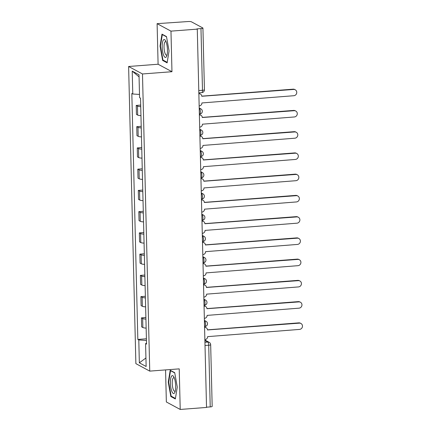 <?xml version="1.0" encoding="UTF-8"?>
<svg xmlns="http://www.w3.org/2000/svg" width="431" height="431" viewBox="0 0 431 431"><rect width="100%" height="100%" fill="white"/><g stroke="black" fill="none" stroke-linecap="round" stroke-linejoin="round"><path stroke-width="0.65" d="M165.569 369.911L166.35 401.972L180.217 409.45L206.53 407.44L197.279 29.125L170.972 31.134L157.105 23.657L158.096 64.235L128.616 66.487L135.878 363.64L149.746 371.118L142.483 73.965L171.964 71.713L170.972 31.134M157.105 23.657L187.916 21.55A2.764 0.474 -1.4 0 1 191.369 21.782L202.812 27.956A2.764 0.474 -1.4 0 1 202.931 28.09L204.439 89.777A2.764 0.474 178.6 0 1 202.484 90.284L200.975 28.591A2.764 0.474 -1.4 0 0 202.931 28.09M180.217 409.45L179.226 368.866L149.746 371.118M205.016 345.5L208.712 345.22A2.764 0.474 178.6 0 0 210.673 344.714L212.176 406.406A2.764 0.474 178.6 0 1 210.22 406.912L208.712 345.22A2.764 0.787 -94.4 0 0 207.839 342.058L204.892 340.468M206.524 407.193L210.22 406.912M200.975 28.591L196.875 28.904L197.279 29.125M140.732 106.678A6.363 1.094 178.6 0 1 137.462 106.096L136.228 105.428L136.449 114.42L137.683 115.082A6.363 1.094 -1.4 0 0 140.948 115.664M140.689 105.089L136.228 105.428M141.249 127.921A6.363 1.094 178.6 0 1 137.979 127.339L136.746 126.676L136.966 135.663L138.2 136.325A6.363 1.094 -1.4 0 0 141.47 136.913M141.212 126.331L136.746 126.676M141.767 149.169A6.363 1.094 178.6 0 1 138.502 148.582L137.268 147.919L137.484 156.906L138.717 157.574A6.363 1.094 -1.4 0 0 141.988 158.155M141.729 147.58L137.268 147.919M142.289 170.412A6.363 1.094 178.6 0 1 139.019 169.83L137.785 169.162L138.006 178.154L139.24 178.817A6.363 1.094 -1.4 0 0 142.51 179.398M142.252 168.823L137.785 169.162M142.806 191.655A6.363 1.094 178.6 0 1 139.536 191.073L138.303 190.41L138.523 199.397L139.757 200.059A6.363 1.094 -1.4 0 0 143.027 200.647M142.769 190.066L138.303 190.41M143.324 212.903A6.363 1.094 178.6 0 1 140.059 212.316L138.825 211.653L139.046 220.64L140.274 221.308A6.363 1.094 -1.4 0 0 143.545 221.89M143.286 211.314L138.825 211.653M143.846 234.146A6.363 1.094 178.6 0 1 140.576 233.564L139.342 232.896L139.563 241.888L140.797 242.551A6.363 1.094 -1.4 0 0 144.067 243.132M143.809 232.557L139.342 232.896M144.363 255.389A6.363 1.094 178.6 0 1 141.093 254.807L139.865 254.145L140.08 263.131L141.314 263.794A6.363 1.094 -1.4 0 0 144.584 264.381M144.326 253.8L139.865 254.145M144.886 276.637A6.363 1.094 178.6 0 1 141.616 276.05L140.382 275.387L140.603 284.374L141.837 285.042A6.363 1.094 -1.4 0 0 145.102 285.624M144.843 275.048L140.382 275.387M145.403 297.88A6.363 1.094 178.6 0 1 142.133 297.298L140.899 296.63L141.12 305.617L142.354 306.285A6.363 1.094 -1.4 0 0 145.624 306.867M145.366 296.291L140.899 296.63M145.92 319.123A6.363 1.094 178.6 0 1 142.656 318.541L141.422 317.873L141.637 326.865L142.871 327.528A6.363 1.094 -1.4 0 0 146.141 328.115M145.883 317.534L141.422 317.873M139.493 94.454L132.78 93.996L132.22 71.12L139.014 74.784L139.574 97.659L140.522 98.171L146.535 344.121L145.581 343.609L146.141 366.485L139.348 362.827L138.793 339.946L146.443 340.463M132.78 93.996L131.832 93.484L137.839 339.434L138.793 339.946M128.616 66.487L142.483 73.965M158.096 64.235L171.964 71.713M167.131 62.856L169.06 50.933L166.485 36.576L161.981 34.146L160.052 46.074L162.627 60.426L167.131 62.856M175.342 398.961L177.276 387.033L174.7 372.675L170.197 370.245L168.262 382.173L170.838 396.531L175.342 398.961M146.405 338.782L137.839 339.434M146.513 343.286L145.581 343.609M132.22 71.12L139.062 76.869M145.937 357.983L139.348 362.827M163.543 60.356L162.627 60.426M160.472 46.042L160.052 46.074M171.759 396.461L170.838 396.531M168.683 382.141L168.262 382.173M199.16 105.881L199.348 105.87A2.764 2.608 118.3 0 0 201.923 102.944L293.797 95.72A3.179 3.001 118.3 0 0 295.23 89.788A3.179 3.001 118.3 0 0 293.646 89.454L201.762 96.269A2.764 2.608 118.3 0 0 199.052 93.748L198.858 93.646M198.853 93.462A2.764 2.608 -61.7 0 1 199.903 93.753L200.431 94.039M201.756 96.151L293.123 89.174A3.179 3.001 -61.7 0 1 294.707 89.508L295.23 89.788M199.677 127.129L199.865 127.113A2.764 2.608 118.3 0 0 202.441 124.187L294.319 116.968A3.179 3.001 118.3 0 0 295.752 111.036A3.179 3.001 118.3 0 0 294.163 110.702L202.279 117.512A2.764 2.608 118.3 0 0 199.569 114.991L199.381 114.888M199.375 114.705A2.764 2.608 -61.7 0 1 200.42 114.996L200.948 115.282M202.274 117.394L293.64 110.417A3.179 3.001 -61.7 0 1 295.224 110.751L295.752 111.036M200.194 148.372L200.383 148.356A2.764 2.608 118.3 0 0 202.963 145.43L294.836 138.211A3.179 3.001 118.3 0 0 296.269 132.279A3.179 3.001 118.3 0 0 294.685 131.945L202.796 138.76A2.764 2.608 118.3 0 0 200.086 136.239L199.898 136.131M199.892 135.948A2.764 2.608 -61.7 0 1 200.943 136.244L201.466 136.525M202.791 138.642L294.157 131.665A3.179 3.001 -61.7 0 1 295.747 131.994L296.269 132.279M163.317 40.105A8.986 2.554 -94.4 0 0 162.654 51.682A8.986 2.554 -94.4 0 0 166.323 56.854A8.986 2.554 -94.4 0 0 166.716 56.073A8.986 2.554 -94.4 0 0 165.542 40.692A8.986 2.554 -94.4 0 0 163.317 40.105M166.075 41.839A6.804 1.934 -94.4 0 0 165.509 41.602A6.804 1.934 -94.4 0 0 164.89 42.049A6.804 1.934 -94.4 0 0 164.216 49.694A6.804 1.934 -94.4 0 0 166.544 55.173A6.804 1.934 -94.4 0 0 167.066 54.856M167.212 62.339L162.95 60.038L160.456 46.128L162.325 34.572L166.533 36.84M162.719 34.539L162.325 34.572M171.533 376.209A8.986 2.554 -94.4 0 0 170.865 387.781A8.986 2.554 -94.4 0 0 174.533 392.959A8.986 2.554 -94.4 0 0 174.927 392.172A8.986 2.554 -94.4 0 0 173.752 376.791A8.986 2.554 -94.4 0 0 171.533 376.209M174.286 377.939A6.804 1.934 -94.4 0 0 173.72 377.707A6.804 1.934 -94.4 0 0 173.1 378.149A6.804 1.934 -94.4 0 0 172.427 385.793A6.804 1.934 -94.4 0 0 174.76 391.278A6.804 1.934 -94.4 0 0 175.282 390.955M175.428 398.438L171.161 396.137L168.672 382.227L170.541 370.671L174.749 372.939M170.929 370.644L170.541 370.671M200.717 169.615L200.905 169.604A2.764 2.608 118.3 0 0 203.48 166.678L295.359 159.454A3.179 3.001 118.3 0 0 296.792 153.522A3.179 3.001 118.3 0 0 295.203 153.188L203.319 160.003A2.764 2.608 118.3 0 0 200.609 157.482L200.415 157.38M200.41 157.196A2.764 2.608 -61.7 0 1 201.46 157.487L201.988 157.773M203.313 159.885L294.68 152.908A3.179 3.001 -61.7 0 1 296.264 153.242L296.792 153.522M201.234 190.863L201.422 190.847A2.764 2.608 118.3 0 0 203.998 187.921L295.876 180.702A3.179 3.001 118.3 0 0 297.309 174.77A3.179 3.001 118.3 0 0 295.725 174.436L203.836 181.246A2.764 2.608 118.3 0 0 201.126 178.725L200.938 178.623M200.932 178.439A2.764 2.608 -61.7 0 1 201.977 178.73L202.505 179.016M203.831 181.128L295.197 174.151A3.179 3.001 -61.7 0 1 296.781 174.485L297.309 174.77M201.756 212.106L201.94 212.09A2.764 2.608 118.3 0 0 204.52 209.164L296.393 201.945A3.179 3.001 118.3 0 0 297.826 196.013A3.179 3.001 118.3 0 0 296.242 195.679L204.359 202.495A2.764 2.608 118.3 0 0 201.643 199.968L201.455 199.865M201.449 199.682A2.764 2.608 -61.7 0 1 202.5 199.979L203.023 200.259M204.353 202.376L295.714 195.394A3.179 3.001 -61.7 0 1 297.304 195.728L297.826 196.013M202.274 233.349L202.462 233.338A2.764 2.608 118.3 0 0 205.037 230.407L296.916 223.188A3.179 3.001 118.3 0 0 298.349 217.256A3.179 3.001 118.3 0 0 296.76 216.922L204.876 223.737A2.764 2.608 118.3 0 0 202.166 221.216L201.972 221.114M201.972 220.925A2.764 2.608 -61.7 0 1 203.017 221.222L203.545 221.502M204.87 223.619L296.237 216.642A3.179 3.001 -61.7 0 1 297.821 216.976L298.349 217.256M202.791 254.592L202.979 254.581A2.764 2.608 118.3 0 0 205.56 251.656L297.433 244.431A3.179 3.001 118.3 0 0 298.866 238.499A3.179 3.001 118.3 0 0 297.282 238.171L205.393 244.98A2.764 2.608 118.3 0 0 202.683 242.459L202.495 242.357M202.489 242.174A2.764 2.608 -61.7 0 1 203.54 242.464L204.062 242.75M205.388 244.862L296.754 237.885A3.179 3.001 -61.7 0 1 298.344 238.219L298.866 238.499M203.313 275.84L203.502 275.824A2.764 2.608 118.3 0 0 206.077 272.898L297.95 265.679A3.179 3.001 118.3 0 0 299.383 259.748A3.179 3.001 118.3 0 0 297.799 259.414L205.916 266.229A2.764 2.608 118.3 0 0 203.206 263.702L203.012 263.6M203.006 263.416A2.764 2.608 -61.7 0 1 204.057 263.713L204.585 263.993M205.91 266.11L297.271 259.128A3.179 3.001 -61.7 0 1 298.861 259.462L299.383 259.748M203.831 297.083L204.019 297.067A2.764 2.608 118.3 0 0 206.594 294.141L298.473 286.922A3.179 3.001 118.3 0 0 299.906 280.99A3.179 3.001 118.3 0 0 298.317 280.656L206.433 287.472A2.764 2.608 118.3 0 0 203.723 284.95L203.534 284.848M203.529 284.659A2.764 2.608 -61.7 0 1 204.574 284.956L205.102 285.236M206.427 287.353L297.794 280.376A3.179 3.001 -61.7 0 1 299.378 280.705L299.906 280.99M204.348 318.326L204.536 318.315A2.764 2.608 118.3 0 0 207.117 315.39L298.99 308.165A3.179 3.001 118.3 0 0 300.423 302.233A3.179 3.001 118.3 0 0 298.839 301.905L206.95 308.715A2.764 2.608 118.3 0 0 204.24 306.193L204.052 306.091M204.046 305.908A2.764 2.608 -61.7 0 1 205.097 306.199L205.619 306.484M206.945 308.596L298.311 301.619A3.179 3.001 -61.7 0 1 299.901 301.953L300.423 302.233M204.87 339.574L205.059 339.558A2.764 2.608 118.3 0 0 207.634 336.633L299.513 329.413A3.179 3.001 118.3 0 0 300.946 323.482A3.179 3.001 118.3 0 0 299.356 323.148L207.473 329.957A2.764 2.608 118.3 0 0 204.763 327.436L204.569 327.334M204.563 327.151A2.764 2.608 -61.7 0 1 205.614 327.441L206.142 327.727M207.467 329.839L298.834 322.862A3.179 3.001 -61.7 0 1 300.418 323.196L300.946 323.482M204.553 326.531L204.951 326.499A2.764 0.787 -94.4 0 0 205.549 324.177A2.764 0.787 -94.4 0 0 204.677 321.014L204.413 320.874M204.418 321.036L204.677 321.014A2.764 2.608 -61.7 0 1 206.056 321.305L204.402 320.416M204.03 305.283L204.434 305.256A2.764 0.787 -94.4 0 0 205.032 302.934A2.764 0.787 -94.4 0 0 204.154 299.771L203.895 299.631M203.895 299.793L204.154 299.771A2.764 2.608 -61.7 0 1 205.533 300.062L203.879 299.168M203.513 284.04L203.917 284.007A2.764 0.787 -94.4 0 0 204.515 281.685A2.764 0.787 -94.4 0 0 203.637 278.528L203.373 278.383M203.378 278.545L203.637 278.528A2.764 2.608 -61.7 0 1 205.016 278.814L203.362 277.925M202.99 262.797L203.394 262.765A2.764 0.787 -94.4 0 0 203.992 260.443A2.764 0.787 -94.4 0 0 203.12 257.28L202.856 257.14M202.861 257.302L203.12 257.28A2.764 2.608 -61.7 0 1 204.499 257.571L202.845 256.682M202.473 241.549L202.877 241.522A2.764 0.787 -94.4 0 0 203.475 239.2A2.764 0.787 -94.4 0 0 202.597 236.037L202.333 235.897M202.338 236.059L202.597 236.037A2.764 2.608 -61.7 0 1 203.976 236.328L202.322 235.434M201.956 220.306L202.355 220.273A2.764 0.787 -94.4 0 0 202.953 217.951A2.764 0.787 -94.4 0 0 202.08 214.794L201.816 214.649M201.821 214.81L202.08 214.794A2.764 2.608 -61.7 0 1 203.459 215.085L201.805 214.191M201.433 199.063L201.837 199.03A2.764 0.787 -94.4 0 0 202.435 196.708A2.764 0.787 -94.4 0 0 201.563 193.546L201.299 193.406M201.299 193.567L201.563 193.546A2.764 2.608 -61.7 0 1 202.942 193.837L201.288 192.948M200.916 177.814L201.32 177.787A2.764 0.787 -94.4 0 0 201.918 175.465A2.764 0.787 -94.4 0 0 201.04 172.303L200.776 172.163M200.781 172.325L201.04 172.303A2.764 2.608 -61.7 0 1 202.419 172.594L200.765 171.7M200.399 156.572L200.798 156.539A2.764 0.787 -94.4 0 0 201.396 154.217A2.764 0.787 -94.4 0 0 200.523 151.06L200.259 150.915M200.264 151.082L200.523 151.06A2.764 2.608 -61.7 0 1 201.902 151.351L200.248 150.457M199.876 135.329L200.28 135.296A2.764 0.787 -94.4 0 0 200.878 132.974A2.764 0.787 -94.4 0 0 200 129.817L199.742 129.672M199.742 129.833L200 129.817A2.764 2.608 -61.7 0 1 201.385 130.103L199.725 129.214M199.359 114.08L199.763 114.053A2.764 0.787 -94.4 0 0 200.361 111.731A2.764 0.787 -94.4 0 0 199.483 108.569L199.219 108.429M199.224 108.59L199.483 108.569A2.764 2.608 -61.7 0 1 200.862 108.86L199.208 107.965M204.935 342.279L207.839 342.058A2.764 2.608 118.3 0 1 209.218 342.349L204.881 340.011M142.354 306.285L142.133 297.298M141.837 285.042L141.616 276.05M141.314 263.794L141.093 254.807M140.797 242.551L140.576 233.564M140.274 221.308L140.059 212.316M139.757 200.059L139.536 191.073M139.24 178.817L139.019 169.83M138.717 157.574L138.502 148.582M138.2 136.325L137.979 127.339M137.683 115.082L137.462 106.096M142.871 327.528L142.656 318.541M198.836 92.837L201.886 92.606A2.764 0.787 -94.4 0 0 202.484 90.284L198.783 90.564M293.646 89.454L293.123 89.174M294.163 110.702L293.64 110.417M294.685 131.945L294.157 131.665M295.203 153.188L294.68 152.908M295.725 174.436L295.197 174.151M296.242 195.679L295.714 195.394M296.76 216.922L296.237 216.642M297.282 238.171L296.754 237.885M297.799 259.414L297.271 259.128M298.317 280.656L297.794 280.376M298.839 301.905L298.311 301.619M299.356 323.148L298.834 322.862M199.763 114.053A2.764 2.764 0 0 0 200.862 108.86M200.28 135.296A2.764 2.764 0 0 0 201.385 130.103M200.798 156.539A2.764 2.764 0 0 0 201.902 151.351M201.32 177.787A2.764 2.764 0 0 0 202.419 172.594M201.837 199.03A2.764 2.764 0 0 0 202.942 193.837M202.355 220.273A2.764 2.764 0 0 0 203.459 215.085M202.877 241.522A2.764 2.764 0 0 0 203.976 236.328M203.394 262.765A2.764 2.764 0 0 0 204.499 257.571M203.917 284.007A2.764 2.764 0 0 0 205.016 278.814M204.434 305.256A2.764 2.764 0 0 0 205.533 300.062M204.951 326.499A2.764 2.764 0 0 0 206.056 321.305M210.673 344.714A2.764 2.764 0 0 0 209.218 342.349M201.886 92.606A2.764 2.764 0 0 0 204.439 89.777"/></g></svg>
